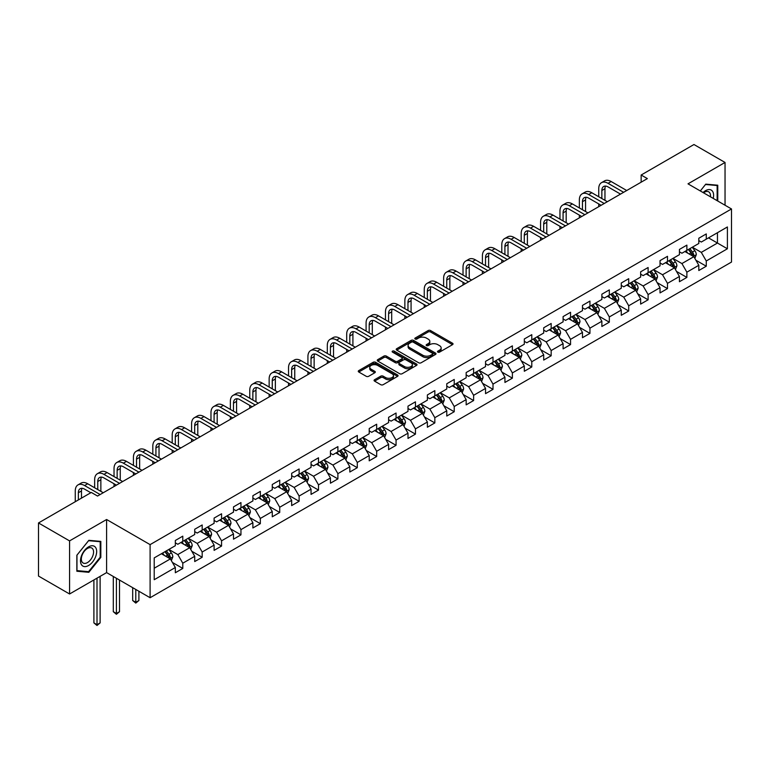<?xml version="1.0" encoding="UTF-8"?>
<svg xmlns="http://www.w3.org/2000/svg" width="770" height="770" viewBox="0 0 770 770"><rect width="100%" height="100%" fill="white"/><g stroke="black" fill="none" stroke-linecap="round" stroke-linejoin="round"><path stroke-width="1.16" d="M437.851 352.131A1.203 0.693 0 0 0 439.564 352.131L452.529 344.642A1.723 0.991 0 0 0 453.03 343.94A1.723 0.991 0 0 0 452.529 343.237L430.565 330.561A1.723 0.991 0 0 0 428.13 330.561L415.165 338.04A1.203 0.693 0 0 0 414.809 338.531A1.203 0.693 0 0 0 415.165 339.031A1.203 0.693 0 0 0 416.868 339.031L418.553 338.059A5.525 3.186 0 0 1 426.359 338.059L428.187 339.118A5.525 3.186 0 0 1 429.804 341.37A5.525 3.186 0 0 1 428.187 343.622L426.513 344.594A1.203 0.693 0 0 0 426.156 345.085A1.203 0.693 0 0 0 426.513 345.576A1.203 0.693 0 0 0 428.216 345.576L429.891 344.614A5.525 3.186 0 0 1 437.707 344.614L439.535 345.663A5.525 3.186 0 0 1 441.152 347.915A5.525 3.186 0 0 1 439.535 350.177L437.851 351.139A1.203 0.693 0 0 0 437.504 351.63A1.203 0.693 0 0 0 437.851 352.131L437.851 351.139M374.576 379.716A1.723 0.991 0 0 0 374.066 380.428A1.723 0.991 0 0 0 374.576 381.131L380.736 384.682A1.723 0.991 0 0 0 383.171 384.682L397.57 376.376A1.723 0.991 0 0 0 398.071 375.673A1.723 0.991 0 0 0 397.57 374.961L375.606 362.285A1.723 0.991 0 0 0 373.171 362.285L358.772 370.601A1.723 0.991 0 0 0 358.271 371.304A1.723 0.991 0 0 0 358.772 372.006L366.212 376.299A1.723 0.991 0 0 0 368.657 376.299L374.817 372.747A1.723 0.991 0 0 0 375.317 372.045A1.723 0.991 0 0 0 374.817 371.342L371.13 369.205A4.61 2.666 0 0 1 369.773 367.319A4.61 2.666 0 0 1 372.622 364.865A4.61 2.666 0 0 1 377.656 365.442L392.113 373.787A4.61 2.666 0 0 1 393.46 375.673A4.61 2.666 0 0 1 390.611 378.128A4.61 2.666 0 0 1 385.578 377.55L383.171 376.164A1.723 0.991 0 0 0 380.736 376.164L374.576 379.716L374.576 381.131M106.607 519.509L69.57 540.896L38.5 522.955L38.5 576.056L69.57 593.988L106.607 572.611L150.102 597.722L150.102 544.621L106.607 519.509L106.607 572.611M725.042 205.224L725.042 162.46L688.005 183.847L731.5 208.959L150.102 544.621M725.042 162.46L693.962 144.519L641.15 175.021L641.15 182.192M38.5 522.955L91.322 492.454L97.53 496.044L647.358 178.602L641.15 175.021M418.668 362.776A1.723 0.991 0 0 0 421.113 362.776L435.502 354.469A1.723 0.991 0 0 0 436.012 353.767A1.723 0.991 0 0 0 435.502 353.064L413.548 340.388A1.723 0.991 0 0 0 411.113 340.388L396.714 348.695A1.723 0.991 0 0 0 396.204 349.397A1.723 0.991 0 0 0 396.714 350.1L418.668 362.776M392.989 352.391A1.203 0.693 0 0 1 394.211 352.564L416.512 365.432L402.142 373.729A1.723 0.991 0 0 1 399.697 373.729L377.743 361.053L377.743 359.648A1.723 0.991 0 0 0 377.242 360.35A1.723 0.991 0 0 0 377.743 361.053M377.743 359.648L383.903 356.087A1.723 0.991 0 0 1 386.347 356.087L395.251 361.226A1.723 0.991 0 0 0 397.686 361.226L401.776 358.868A1.723 0.991 0 0 0 402.277 358.166A1.723 0.991 0 0 0 401.776 357.463L392.507 352.111A1.203 0.693 0 0 1 392.151 351.62A1.203 0.693 0 0 1 392.892 350.976A1.203 0.693 0 0 1 394.211 351.12L416.541 364.017A1.723 0.991 0 0 1 417.042 364.72A1.723 0.991 0 0 1 416.541 365.423L416.541 364.017M150.102 597.722L731.5 262.06L731.5 208.959M172.413 562.456L182.788 568.443L182.788 563.207L194.723 556.315L194.723 561.561L202.183 557.249L202.183 552.013L214.108 545.121L214.108 550.367L221.567 546.055L221.567 540.819L233.502 533.928L233.502 539.173L240.952 534.861L240.952 529.625L252.887 522.734L252.887 527.979L260.347 523.667L260.347 518.431L272.272 511.55L272.272 516.785L279.731 512.474L279.731 507.238L291.666 500.356L291.666 505.592L299.116 501.28L299.116 496.044L311.051 489.162L311.051 494.398L318.511 490.086L318.511 484.85L330.436 477.968L330.436 483.204L337.895 478.901L337.895 473.656L349.83 466.774L349.83 472.01L357.29 467.708L357.29 462.462L369.215 455.58L369.215 460.816L376.674 456.514L376.674 451.268L388.6 444.386L388.6 449.622L396.059 445.32L396.059 440.074L407.994 433.192L407.994 438.428L415.454 434.126L415.454 428.88L427.379 421.999L427.379 427.235L434.838 422.932L434.838 417.686L446.773 410.805L446.773 416.041L454.223 411.738L454.223 406.493L466.158 399.611L466.158 404.847L473.617 400.544L473.617 395.299L485.543 388.417L485.543 393.653L493.002 389.351L493.002 384.115L504.937 377.223L504.937 382.459L512.387 378.157L512.387 372.921L524.322 366.029L524.322 371.265L531.781 366.963L531.781 361.727L543.707 354.835L543.707 360.071L551.166 355.769L551.166 350.533L563.101 343.641L563.101 348.877L570.551 344.575L570.551 339.339L582.486 332.447L582.486 337.683L589.945 333.381L589.945 328.145L601.871 321.254L601.871 326.49L609.33 322.187L609.33 316.951L621.265 310.06L621.265 315.296L628.715 310.993L628.715 305.757L640.65 298.866L640.65 304.102L648.109 299.8L648.109 294.564L660.034 287.672L660.034 292.908L667.494 288.606L667.494 283.37L679.429 276.478L679.429 281.714L686.879 277.412L686.879 272.176L698.813 265.284L698.813 270.52L706.273 266.218L706.273 260.982L727.4 248.777L727.4 226.967L717.457 232.713L717.457 243.041L727.4 248.777M182.788 568.443L175.339 572.755L175.339 567.509L154.212 579.714L154.212 557.894L175.339 545.699L175.339 540.463L182.788 536.161L182.788 541.397L194.723 534.505L194.723 529.269L202.183 524.967L202.183 530.203L214.108 523.311L214.108 518.075L221.567 513.773L221.567 519.009L233.502 512.117L233.502 506.881L240.952 502.579L240.952 507.815L252.887 500.924L252.887 495.688L260.347 491.385L260.347 496.621L272.272 489.73L272.272 484.494L279.731 480.191L279.731 485.427L291.666 478.536L291.666 473.3L299.116 468.997L299.116 474.233L311.051 467.342L311.051 462.106L318.511 457.803L318.511 463.039L330.436 456.148L330.436 450.912L337.895 446.61L337.895 451.846L349.83 444.954L349.83 439.718L357.29 435.416L357.29 440.652L369.215 433.76L369.215 428.524L376.674 424.222L376.674 429.458L388.6 422.566L388.6 417.33L396.059 413.028L396.059 418.264L407.994 411.373L407.994 406.137L415.454 401.834L415.454 407.07L427.379 400.179L427.379 394.943L434.838 390.64L434.838 395.876L446.773 388.985L446.773 383.749L454.223 379.446L454.223 384.682L466.158 377.791L466.158 372.555L473.617 368.253L473.617 373.489L485.543 366.597L485.543 361.361L493.002 357.059L493.002 362.295L504.937 355.403L504.937 350.167L512.387 345.865L512.387 351.101L524.322 344.219L524.322 338.973L531.781 334.671L531.781 339.907L543.707 333.025L543.707 327.779L551.166 323.477L551.166 328.713L563.101 321.831L563.101 316.586L570.551 312.283L570.551 317.519L582.486 310.637L582.486 305.392L589.945 301.089L589.945 306.325L601.871 299.443L601.871 294.198L609.33 289.895L609.33 295.131L621.265 288.25L621.265 283.004L628.715 278.702L628.715 283.938L640.65 277.056L640.65 271.81L648.109 267.508L648.109 272.744L660.034 265.862L660.034 260.616L667.494 256.314L667.494 261.55L679.429 254.668L679.429 249.432L686.879 245.12L686.879 250.356L698.813 243.474L698.813 238.238L706.273 233.926L706.273 239.162L727.4 226.967M180.806 542.542L189.747 547.711L177.822 554.593L168.871 549.434M175.339 542.831L177.822 544.265L182.788 541.397M177.822 554.593L182.788 563.207M189.747 547.711L194.723 556.315M200.19 531.348L209.142 536.517L197.207 543.399L188.265 538.24M194.723 531.637L197.207 533.071L202.183 530.203M197.207 543.399L202.183 552.013M209.142 536.517L214.108 545.121M219.575 520.154L228.526 525.323L216.601 532.214L207.65 527.046M214.108 520.443L216.601 521.877L221.567 519.009M216.601 532.214L221.567 540.819M228.526 525.323L233.502 533.928M238.97 508.96L247.921 514.129L235.986 521.021L227.035 515.852M233.502 509.249L235.986 510.683L240.952 507.815M235.986 521.021L240.952 529.625M247.921 514.129L252.887 522.734M258.354 497.767L267.306 502.935L255.37 509.827L246.429 504.658M252.887 498.055L255.37 499.489L260.347 496.621M255.37 509.827L260.347 518.431M267.306 502.935L272.272 511.55M277.749 486.573L286.69 491.741L274.765 498.633L265.814 493.464M272.272 486.861L274.765 488.296L279.731 485.427M274.765 498.633L279.731 507.238M286.69 491.741L291.666 500.356M297.133 475.379L306.085 480.547L294.15 487.439L285.198 482.27M291.666 475.668L294.15 477.102L299.116 474.233M294.15 487.439L299.116 496.044M306.085 480.547L311.051 489.162M316.518 464.185L325.469 469.353L313.534 476.245L304.593 471.076M311.051 464.474L313.534 465.908L318.511 463.039M313.534 476.245L318.511 484.85M325.469 469.353L330.436 477.968M335.913 452.991L344.854 458.16L332.929 465.051L323.978 459.882M330.436 453.28L332.929 454.714L337.895 451.846M332.929 465.051L337.895 473.656M344.854 458.16L349.83 466.774M355.297 441.797L364.248 446.966L352.314 453.857L343.362 448.689M349.83 442.086L352.314 443.52L357.29 440.652M352.314 453.857L357.29 462.462M364.248 446.966L369.215 455.58M374.682 430.603L383.633 435.772L371.698 442.663L362.757 437.495M369.215 430.892L371.698 432.326L376.674 429.458M371.698 442.663L376.674 451.268M383.633 435.772L388.6 444.386M394.076 419.409L403.018 424.578L391.093 431.469L382.141 426.301M388.6 419.698L391.093 421.132L396.059 418.264M391.093 431.469L396.059 440.074M403.018 424.578L407.994 433.192M413.461 408.216L422.412 413.384L410.477 420.276L401.526 415.107M407.994 408.504L410.477 409.938L415.454 407.07M410.477 420.276L415.454 428.88M422.412 413.384L427.379 421.999M432.846 397.022L441.797 402.19L429.862 409.082L420.921 403.913M427.379 397.31L429.862 398.744L434.838 395.876M429.862 409.082L434.838 417.686M441.797 402.19L446.773 410.805M452.24 385.828L461.182 390.996L449.257 397.888L440.305 392.719M446.773 386.117L449.257 387.551L454.223 384.682M449.257 397.888L454.223 406.493M461.182 390.996L466.158 399.611M471.625 374.634L480.576 379.803L468.641 386.694L459.69 381.525M466.158 374.923L468.641 376.357L473.617 373.489M468.641 386.694L473.617 395.299M480.576 379.803L485.543 388.417M491.01 363.44L499.961 368.609L488.026 375.5L479.084 370.332M485.543 363.729L488.026 365.163L493.002 362.295M488.026 375.5L493.002 384.115M499.961 368.609L504.937 377.223M510.404 352.246L519.346 357.415L507.42 364.306L498.469 359.138M504.937 352.535L507.42 353.969L512.387 351.101M507.42 364.306L512.387 372.921M519.346 357.415L524.322 366.029M529.789 341.062L538.74 346.221L526.805 353.112L517.854 347.944M524.322 341.341L526.805 342.775L531.781 339.907M526.805 353.112L531.781 361.727M538.74 346.221L543.707 354.835M549.174 329.868L558.125 335.027L546.19 341.918L537.248 336.75M543.707 330.147L546.19 331.581L551.166 328.713M546.19 341.918L551.166 350.533M558.125 335.027L563.101 343.641M568.568 318.674L577.51 323.833L565.584 330.725L556.633 325.556M563.101 318.953L565.584 320.387L570.551 317.519M565.584 330.725L570.551 339.339M577.51 323.833L582.486 332.447M587.953 307.48L596.904 312.639L584.969 319.531L576.018 314.362M582.486 307.759L584.969 309.203L589.945 306.325M584.969 319.531L589.945 328.145M596.904 312.639L601.871 321.254M607.337 296.286L616.289 301.445L604.363 308.337L595.412 303.168M601.871 296.565L604.363 298.009L609.33 295.131M604.363 308.337L609.33 316.951M616.289 301.445L621.265 310.06M626.732 285.092L635.674 290.252L623.748 297.143L614.797 291.974M621.265 285.372L623.748 286.815L628.715 283.938M623.748 297.143L628.715 305.757M635.674 290.252L640.65 298.866M646.117 273.899L655.068 279.058L643.133 285.949L634.191 280.781M640.65 274.178L643.133 275.622L648.109 272.744M643.133 285.949L648.109 294.564M655.068 279.058L660.034 287.672M665.501 262.705L674.453 267.864L662.527 274.755L653.576 269.587M660.034 262.994L662.527 264.428L667.494 261.55M662.527 274.755L667.494 283.37M674.453 267.864L679.429 276.478M684.896 251.511L693.847 256.68L681.912 263.561L672.961 258.393M679.429 251.8L681.912 253.234L686.879 250.356M681.912 263.561L686.879 272.176M693.847 256.68L698.813 265.284M708.506 237.872L717.457 243.041L701.297 252.368L692.355 247.199M698.813 240.606L701.297 242.04L706.273 239.162M701.297 252.368L706.273 260.982M69.57 540.896L69.57 593.988M154.212 568.231L170.363 558.904L161.411 553.736M170.363 558.904L175.339 567.509M695.897 260.231L706.273 266.218M676.503 271.425L686.879 277.412M657.118 282.609L667.494 288.606M637.733 293.803L648.109 299.8M618.339 304.997L628.715 310.993M598.954 316.191L609.33 322.187M579.569 327.385L589.945 333.381M560.175 338.579L570.551 344.575M540.79 349.772L551.166 355.769M521.396 360.966L531.781 366.963M502.011 372.16L512.387 378.157M482.626 383.354L493.002 389.351M463.232 394.548L473.617 400.544M443.847 405.742L454.223 411.738M424.463 416.936L434.838 422.932M405.068 428.13L415.454 434.126M385.683 439.324L396.059 445.32M366.299 450.517L376.674 456.514M346.904 461.711L357.29 467.708M327.519 472.905L337.895 478.901M308.135 484.099L318.511 490.086M288.74 495.293L299.116 501.28M269.356 506.487L279.731 512.474M249.971 517.681L260.347 523.667M230.577 528.875L240.952 534.861M211.192 540.068L221.567 546.055M191.807 551.262L202.183 557.249M717.765 201.028L717.765 185.214L705.772 184.145L700.305 190.95L705.522 184.492L717.149 185.531L717.149 200.672M76.846 571.234L88.839 572.312L100.832 557.393L100.832 541.397L88.839 540.328L76.846 555.247L76.846 571.234M100.206 557.028L100.832 557.393M87.568 571.581L88.839 572.312M438.342 352.294L439.535 351.611A5.525 3.186 0 0 0 441.152 349.359L441.152 347.915M429.804 341.37L429.804 342.804A5.525 3.186 0 0 1 428.187 345.056L426.994 345.749M452.5 344.662L430.565 331.995A1.723 0.991 0 0 0 428.13 331.995L415.646 339.195M435.502 353.064L435.502 354.469L413.548 341.822A1.723 0.991 0 0 0 411.113 341.822L396.733 350.119M432.461 354.258A1.203 0.693 0 0 0 432.807 353.767A1.203 0.693 0 0 0 432.461 353.276L413.182 342.14A1.203 0.693 0 0 0 411.478 342.14L409.707 343.17A5.525 3.186 0 0 0 408.09 345.422A5.525 3.186 0 0 0 409.707 347.674L422.884 355.278A5.525 3.186 0 0 0 430.69 355.278L432.461 354.258L432.461 355.692A1.203 0.693 0 0 0 432.807 355.201L432.807 353.767M408.09 345.422L408.09 346.856A5.525 3.186 0 0 0 409.707 349.108L409.707 347.674M432.461 355.692L430.69 356.712A5.525 3.186 0 0 1 422.884 356.712L409.707 349.108M377.762 361.072L383.903 357.521L383.903 356.087M402.277 358.166L402.277 359.6A1.723 0.991 0 0 1 401.776 360.302L397.686 362.67A1.723 0.991 0 0 1 395.251 362.67L386.347 357.521A1.723 0.991 0 0 0 383.903 357.521M404.491 366.568A4.61 2.666 0 0 0 409.515 367.146A4.61 2.666 0 0 0 412.364 364.682A4.61 2.666 0 0 0 411.016 362.795L405.925 359.86A1.723 0.991 0 0 0 403.48 359.86L399.399 362.218A1.723 0.991 0 0 0 398.889 362.92A1.723 0.991 0 0 0 399.399 363.623L404.491 366.568L404.491 368.002A4.61 2.666 0 0 0 409.515 368.58A4.61 2.666 0 0 0 412.364 366.116L412.364 364.682M398.889 362.92L398.889 364.354A1.723 0.991 0 0 0 399.399 365.057L399.399 363.623M404.491 368.002L399.399 365.057M393.46 375.673L393.46 377.108A4.61 2.666 0 0 1 390.611 379.562A4.61 2.666 0 0 1 385.578 378.984L383.171 377.598A1.723 0.991 0 0 0 380.736 377.598L374.595 381.14M369.773 367.319L369.773 368.763A4.61 2.666 0 0 0 371.13 370.639L371.13 369.205M374.798 372.757L371.13 370.639M397.57 374.961L397.57 376.376L375.606 363.719A1.723 0.991 0 0 0 373.171 363.719L358.801 372.016M694.829 258.373L696.301 254.649A4.659 2.685 -120 0 0 694.819 250.683L692.249 247.257M687.783 253.176L686.041 250.847M693.125 256.256L693.789 254.851A4.659 2.685 -120 0 0 692.451 252.05L689.891 248.623M688.726 249.297L691.566 253.099A2.377 1.367 60 0 1 691.999 253.821L693.789 254.851M688.399 249.49L690.96 252.906A4.659 2.685 60 0 1 692.297 255.707M598.742 196.745L598.742 188.708A13.186 7.613 60 0 1 601.476 182.673L604.575 180.883A13.186 7.613 60 0 1 611.168 181.537L626.732 190.517M601.476 182.673A13.186 7.613 60 0 1 608.059 183.327L623.623 192.308M620.514 194.107L608.059 186.917A8.788 5.072 -120 0 0 603.67 186.484A8.788 5.072 -120 0 0 601.851 190.508L601.851 198.535M605.509 186.071A8.788 5.072 -120 0 0 604.96 188.708L604.96 200.335M598.742 206.678L598.742 203.925M716.379 185.089L717.149 185.531M713.212 198.4A11.425 6.593 120 0 0 711.239 190.094A11.425 6.593 120 0 0 703.058 192.538M710.45 196.802A8.653 4.995 120 0 0 708.718 191.845A8.653 4.995 120 0 0 703.549 192.827M88.589 565.507A11.425 6.593 120 0 0 96.664 551.513A11.425 6.593 120 0 0 88.589 546.844A11.425 6.593 120 0 0 80.504 560.839A11.425 6.593 120 0 0 88.589 565.507M87.453 562.581A8.653 4.995 120 0 0 93.103 554.958A8.653 4.995 120 0 0 91.774 548.028A8.653 4.995 120 0 0 87.453 548.461A8.653 4.995 120 0 0 81.803 556.084A8.653 4.995 120 0 0 83.131 563.014A8.653 4.995 120 0 0 87.453 562.581M76.962 555.141L88.589 540.684L100.206 541.724L100.206 557.211L88.589 571.667L76.962 570.628L76.962 555.141M99.436 541.272L100.206 541.724M675.434 269.567L676.917 265.842A4.659 2.685 -120 0 0 675.425 261.877L672.865 258.45M668.389 264.37L666.647 262.041M673.731 267.45L674.404 266.045A4.659 2.685 -120 0 0 673.067 263.244L670.506 259.817M669.332 260.491L672.181 264.293A2.377 1.367 60 0 1 672.614 265.015L674.404 266.045M669.014 260.674L671.575 264.1A4.659 2.685 60 0 1 672.913 266.901M656.05 280.761L657.522 277.036A4.659 2.685 -120 0 0 656.04 273.071L653.47 269.644M649.004 275.564L647.262 273.235M654.346 278.644L655.01 277.239A4.659 2.685 -120 0 0 653.682 274.438L651.112 271.011M649.947 271.685L652.796 275.487A2.377 1.367 60 0 1 653.22 276.209L655.01 277.239M649.62 271.868L652.19 275.294A4.659 2.685 60 0 1 653.518 278.095M579.358 207.939L579.358 199.902A13.186 7.613 60 0 1 582.082 193.867L585.19 192.077A13.186 7.613 60 0 1 591.784 192.731L607.337 201.711M582.082 193.867A13.186 7.613 60 0 1 588.675 194.521L604.238 203.501M601.129 205.301L588.675 198.111A8.788 5.072 -120 0 0 584.276 197.678A8.788 5.072 -120 0 0 582.457 201.692L582.457 209.729M586.114 197.264A8.788 5.072 -120 0 0 585.566 199.902L585.566 211.529M579.358 217.872L579.358 215.119M559.963 219.132L559.963 211.095A13.186 7.613 60 0 1 562.697 205.061L565.806 203.27A13.186 7.613 60 0 1 572.389 203.925L587.953 212.905M562.697 205.061A13.186 7.613 60 0 1 569.29 205.715L584.844 214.695M581.735 216.495L569.29 209.305A8.788 5.072 -120 0 0 564.891 208.863A8.788 5.072 -120 0 0 563.072 212.886L563.072 220.923M566.73 208.458A8.788 5.072 -120 0 0 566.181 211.095L566.181 222.722M559.963 229.065L559.963 226.313M636.655 291.955L638.138 288.23A4.659 2.685 -120 0 0 636.655 284.265L634.085 280.838M629.619 286.758L627.877 284.428M634.961 289.838L635.625 288.432A4.659 2.685 -120 0 0 634.288 285.632L631.727 282.205M630.563 282.879L633.402 286.681A2.377 1.367 60 0 1 633.835 287.403L635.625 288.432M630.235 283.062L632.796 286.488A4.659 2.685 60 0 1 634.134 289.289M617.271 303.149L618.753 299.424A4.659 2.685 -120 0 0 617.261 295.459L614.701 292.032M610.225 297.952L608.483 295.622M615.567 301.031L616.231 299.626A4.659 2.685 -120 0 0 614.903 296.825L612.333 293.399M611.168 294.073L614.017 297.875A2.377 1.367 60 0 1 614.45 298.587L616.231 299.626M610.851 294.256L613.411 297.682A4.659 2.685 60 0 1 614.749 300.483M597.886 314.343L599.358 310.618A4.659 2.685 -120 0 0 597.876 306.653L595.306 303.226M590.84 309.145L589.098 306.816M596.182 312.225L596.846 310.82A4.659 2.685 -120 0 0 595.518 308.019L592.948 304.593M591.784 305.267L594.632 309.068A2.377 1.367 60 0 1 595.056 309.781L596.846 310.82M591.456 305.449L594.026 308.876A4.659 2.685 60 0 1 595.354 311.677M540.578 230.326L540.578 222.289A13.186 7.613 60 0 1 543.302 216.255L546.411 214.464A13.186 7.613 60 0 1 553.004 215.119L568.568 224.099M543.302 216.255A13.186 7.613 60 0 1 549.896 216.909L565.459 225.889M562.35 227.689L549.896 220.499A8.788 5.072 -120 0 0 545.506 220.056A8.788 5.072 -120 0 0 543.687 224.08L543.687 232.117M547.345 219.652A8.788 5.072 -120 0 0 546.787 222.289L546.787 233.916M540.578 240.259L540.578 237.506M521.184 241.52L521.184 233.483A13.186 7.613 60 0 1 523.918 227.448L527.026 225.658A13.186 7.613 60 0 1 533.62 226.313L549.174 235.293M523.918 227.448A13.186 7.613 60 0 1 530.511 228.103L546.074 237.083M542.966 238.883L530.511 231.693A8.788 5.072 -120 0 0 526.112 231.25A8.788 5.072 -120 0 0 524.293 235.274L524.293 243.31M527.951 230.846A8.788 5.072 -120 0 0 527.402 233.483L527.402 245.11M521.184 251.453L521.184 248.691M501.799 252.714L501.799 244.677A13.186 7.613 60 0 1 504.533 238.642L507.642 236.852A13.186 7.613 60 0 1 514.225 237.506L529.789 246.487M504.533 238.642A13.186 7.613 60 0 1 511.126 239.297L526.68 248.277M523.571 250.077L511.126 242.887A8.788 5.072 -120 0 0 506.727 242.444A8.788 5.072 -120 0 0 504.908 246.467L504.908 254.504M508.566 242.04A8.788 5.072 -120 0 0 508.017 244.677L508.017 256.304M501.799 262.647L501.799 259.885M578.491 325.537L579.974 321.812A4.659 2.685 -120 0 0 578.491 317.846L575.922 314.42M571.456 320.339L569.704 318.01M576.797 323.419L577.462 322.014A4.659 2.685 -120 0 0 576.124 319.213L573.563 315.787M572.399 316.46L575.238 320.262A2.377 1.367 60 0 1 575.671 320.975L577.462 322.014M572.072 316.643L574.632 320.07A4.659 2.685 60 0 1 575.97 322.871M482.415 263.908L482.415 255.871A13.186 7.613 60 0 1 485.139 249.836L488.247 248.046A13.186 7.613 60 0 1 494.841 248.691L510.404 257.681M485.139 249.836A13.186 7.613 60 0 1 491.732 250.491L507.295 259.471M504.186 261.271L491.732 254.081A8.788 5.072 -120 0 0 487.343 253.638A8.788 5.072 -120 0 0 485.524 257.661L485.524 265.698M489.181 253.234A8.788 5.072 -120 0 0 488.623 255.871L488.623 267.498M482.415 273.841L482.415 271.079M559.107 336.731L560.589 333.006A4.659 2.685 -120 0 0 559.097 329.04L556.537 325.614M552.061 331.533L550.319 329.204M557.403 334.613L558.067 333.208A4.659 2.685 -120 0 0 556.739 330.407L554.169 326.981M553.004 327.654L555.853 331.456A2.377 1.367 60 0 1 556.287 332.168L558.067 333.208M552.677 327.837L555.247 331.264A4.659 2.685 60 0 1 556.585 334.065M463.02 275.102L463.02 267.065A13.186 7.613 60 0 1 465.754 261.03L468.863 259.24A13.186 7.613 60 0 1 475.456 259.885L491.01 268.874M465.754 261.03A13.186 7.613 60 0 1 472.347 261.685L487.911 270.665M484.802 272.464L472.347 265.275A8.788 5.072 -120 0 0 467.948 264.832A8.788 5.072 -120 0 0 466.129 268.855L466.129 276.892M469.787 264.428A8.788 5.072 -120 0 0 469.238 267.065L469.238 278.692M463.02 285.035L463.02 282.272M539.722 347.925L541.194 344.2A4.659 2.685 -120 0 0 539.712 340.234L537.142 336.808M532.676 342.727L530.934 340.398M538.018 345.807L538.682 344.402A4.659 2.685 -120 0 0 537.354 341.601L534.784 338.174M533.62 338.848L536.469 342.65A2.377 1.367 60 0 1 536.892 343.362L538.682 344.402M533.292 339.031L535.862 342.458A4.659 2.685 60 0 1 537.191 345.258M443.636 286.296L443.636 278.259A13.186 7.613 60 0 1 446.369 272.224L449.478 270.434A13.186 7.613 60 0 1 456.061 271.079L471.625 280.068M446.369 272.224A13.186 7.613 60 0 1 452.962 272.878L468.516 281.858M465.407 283.658L452.962 276.469A8.788 5.072 -120 0 0 448.564 276.026A8.788 5.072 -120 0 0 446.744 280.049L446.744 288.086M450.402 275.622A8.788 5.072 -120 0 0 449.853 278.259L449.853 289.886M443.636 296.229L443.636 293.466M520.327 359.118L521.81 355.394A4.659 2.685 -120 0 0 520.327 351.428L517.758 348.002M513.282 353.921L511.54 351.592M518.624 357.001L519.298 355.596A4.659 2.685 -120 0 0 517.96 352.795L515.399 349.368M514.235 350.042L517.074 353.834A2.377 1.367 60 0 1 517.507 354.556L519.298 355.596M513.908 350.225L516.468 353.651A4.659 2.685 60 0 1 517.806 356.452M424.251 297.489L424.251 289.453A13.186 7.613 60 0 1 426.975 283.418L430.083 281.628A13.186 7.613 60 0 1 436.677 282.272L452.24 291.262M426.975 283.418A13.186 7.613 60 0 1 433.568 284.072L449.131 293.052M446.022 294.843L433.568 287.662A8.788 5.072 -120 0 0 429.179 287.22A8.788 5.072 -120 0 0 427.36 291.243L427.36 299.28M431.017 286.815A8.788 5.072 -120 0 0 430.459 289.453L430.459 301.08M424.251 307.422L424.251 304.66M500.943 370.312L502.425 366.587A4.659 2.685 -120 0 0 500.933 362.622L498.373 359.195M493.897 365.115L492.155 362.786M499.239 368.195L499.903 366.789A4.659 2.685 -120 0 0 498.575 363.989L496.005 360.562M494.841 361.236L497.69 365.028A2.377 1.367 60 0 1 498.123 365.75L499.903 366.789M494.513 361.419L497.083 364.845A4.659 2.685 60 0 1 498.411 367.646M404.856 308.683L404.856 300.647A13.186 7.613 60 0 1 407.59 294.612L410.699 292.821A13.186 7.613 60 0 1 417.292 293.466L432.846 302.456M407.59 294.612A13.186 7.613 60 0 1 414.183 295.266L429.737 304.246M426.638 306.036L414.183 298.847A8.788 5.072 -120 0 0 409.784 298.413A8.788 5.072 -120 0 0 407.965 302.437L407.965 310.474M411.623 298.009A8.788 5.072 -120 0 0 411.074 300.647L411.074 312.274M404.856 318.616L404.856 315.854M481.558 381.506L483.031 377.781A4.659 2.685 -120 0 0 481.548 373.816L478.978 370.389M474.512 376.309L472.77 373.979M479.854 379.389L480.519 377.983A4.659 2.685 -120 0 0 479.19 375.183L476.62 371.756M475.456 372.43L478.295 376.222A2.377 1.367 60 0 1 478.728 376.944L480.519 377.983M475.128 372.613L477.698 376.039A4.659 2.685 60 0 1 479.027 378.84M385.472 319.877L385.472 311.84A13.186 7.613 60 0 1 388.205 305.806L391.314 304.015A13.186 7.613 60 0 1 397.897 304.66L413.461 313.65M388.205 305.806A13.186 7.613 60 0 1 394.798 306.46L410.352 315.44M407.243 317.23L394.798 310.041A8.788 5.072 -120 0 0 390.4 309.607A8.788 5.072 -120 0 0 388.581 313.631L388.581 321.668M392.238 309.203A8.788 5.072 -120 0 0 391.689 311.84L391.689 323.467M385.472 329.81L385.472 327.048M462.164 392.7L463.646 388.975A4.659 2.685 -120 0 0 462.164 385.01L459.594 381.583M455.118 387.493L453.376 385.173M460.46 390.583L461.134 389.177A4.659 2.685 -120 0 0 459.796 386.367L457.236 382.95M456.061 383.624L458.91 387.416A2.377 1.367 60 0 1 459.344 388.138L461.134 389.177M455.744 383.807L458.304 387.233A4.659 2.685 60 0 1 459.642 390.034M366.087 331.071L366.087 323.034A13.186 7.613 60 0 1 368.811 316.999L371.92 315.2A13.186 7.613 60 0 1 378.513 315.854L394.076 324.844M368.811 316.999A13.186 7.613 60 0 1 375.404 317.654L390.967 326.634M387.859 328.424L375.404 321.234A8.788 5.072 -120 0 0 371.015 320.801A8.788 5.072 -120 0 0 369.196 324.825L369.196 332.861M372.853 320.397A8.788 5.072 -120 0 0 372.295 323.034L372.295 334.661M366.087 341.004L366.087 338.242M442.779 403.894L444.261 400.169A4.659 2.685 -120 0 0 442.769 396.204L440.209 392.777M435.733 398.687L433.991 396.367M441.075 401.776L441.739 400.371A4.659 2.685 -120 0 0 440.411 397.561L437.841 394.144M436.677 394.817L439.526 398.61A2.377 1.367 60 0 1 439.959 399.332L441.739 400.371M436.349 395L438.919 398.427A4.659 2.685 60 0 1 440.248 401.228M346.692 342.265L346.692 334.228A13.186 7.613 60 0 1 349.426 328.193L352.535 326.393A13.186 7.613 60 0 1 359.128 327.048L374.682 336.038M349.426 328.193A13.186 7.613 60 0 1 356.019 328.848L371.573 337.828M368.474 339.618L356.019 332.428A8.788 5.072 -120 0 0 351.62 331.995A8.788 5.072 -120 0 0 349.801 336.018L349.801 344.055M353.459 331.591A8.788 5.072 -120 0 0 352.91 334.228L352.91 345.846M346.692 352.188L346.692 349.436M423.394 415.088L424.867 411.363A4.659 2.685 -120 0 0 423.385 407.397L420.815 403.971M416.349 409.881L414.606 407.561M421.69 412.97L422.355 411.555A4.659 2.685 -120 0 0 421.026 408.755L418.457 405.338M417.292 406.011L420.131 409.804A2.377 1.367 60 0 1 420.564 410.525L422.355 411.555M416.965 406.194L419.534 409.621A4.659 2.685 60 0 1 420.863 412.422M327.308 353.459L327.308 345.422A13.186 7.613 60 0 1 330.041 339.387L333.141 337.587A13.186 7.613 60 0 1 339.734 338.242L355.297 347.231M330.041 339.387A13.186 7.613 60 0 1 336.625 340.042L352.188 349.022M349.079 350.812L336.625 343.622A8.788 5.072 -120 0 0 332.236 343.189A8.788 5.072 -120 0 0 330.417 347.212L330.417 355.249M334.074 342.785A8.788 5.072 -120 0 0 333.525 345.422L333.525 357.039M327.308 363.382L327.308 360.63M404 426.282L405.482 422.557A4.659 2.685 -120 0 0 403.99 418.591L401.43 415.165M396.954 421.075L395.212 418.755M402.296 424.164L402.97 422.749A4.659 2.685 -120 0 0 401.632 419.948L399.072 416.531M397.897 417.205L400.747 420.998A2.377 1.367 60 0 1 401.18 421.719L402.97 422.749M397.58 417.388L400.14 420.815A4.659 2.685 60 0 1 401.478 423.615M307.923 364.653L307.923 356.616A13.186 7.613 60 0 1 310.647 350.581L313.756 348.781A13.186 7.613 60 0 1 320.349 349.436L335.913 358.425M310.647 350.581A13.186 7.613 60 0 1 317.24 351.236L332.804 360.216M329.695 362.006L317.24 354.816A8.788 5.072 -120 0 0 312.851 354.383A8.788 5.072 -120 0 0 311.022 358.406L311.022 366.443M314.68 353.979A8.788 5.072 -120 0 0 314.131 356.616L314.131 368.233M307.923 374.576L307.923 371.823M384.615 437.476L386.097 433.751A4.659 2.685 -120 0 0 384.605 429.785L382.045 426.359M377.57 432.268L375.827 429.949M382.911 435.358L383.575 433.943A4.659 2.685 -120 0 0 382.247 431.142L379.677 427.725M378.513 428.399L381.362 432.191A2.377 1.367 60 0 1 381.795 432.913L383.575 433.943M378.186 428.582L380.755 432.008A4.659 2.685 60 0 1 382.084 434.809M288.529 375.847L288.529 367.81A13.186 7.613 60 0 1 291.262 361.775L294.371 359.975A13.186 7.613 60 0 1 300.964 360.63L316.518 369.619M291.262 361.775A13.186 7.613 60 0 1 297.855 362.429L313.409 371.409M310.31 373.2L297.855 366.01A8.788 5.072 -120 0 0 293.457 365.577A8.788 5.072 -120 0 0 291.637 369.6L291.637 377.637M295.295 365.173A8.788 5.072 -120 0 0 294.746 367.81L294.746 379.427M288.529 385.77L288.529 383.017M365.23 448.669L366.703 444.945A4.659 2.685 -120 0 0 365.221 440.979L362.651 437.553M358.185 443.462L356.443 441.143M363.527 446.552L364.191 445.137A4.659 2.685 -120 0 0 362.853 442.336L360.293 438.919M359.128 439.593L361.967 443.385A2.377 1.367 60 0 1 362.4 444.107L364.191 445.137M358.801 439.776L361.371 443.202A4.659 2.685 60 0 1 362.699 446.003M269.144 387.041L269.144 379.004A13.186 7.613 60 0 1 271.877 372.969L274.977 371.169A13.186 7.613 60 0 1 281.57 371.823L297.133 380.813M271.877 372.969A13.186 7.613 60 0 1 278.461 373.623L294.025 382.603M290.916 384.394L278.461 377.204A8.788 5.072 -120 0 0 274.072 376.771A8.788 5.072 -120 0 0 272.253 380.794L272.253 388.831M275.91 376.366A8.788 5.072 -120 0 0 275.362 379.004L275.362 390.621M269.144 396.964L269.144 394.211M345.836 459.863L347.318 456.138A4.659 2.685 -120 0 0 345.826 452.173L343.266 448.746M338.79 454.656L337.048 452.337M344.132 457.746L344.806 456.331A4.659 2.685 -120 0 0 343.468 453.53L340.908 450.113M339.734 450.787L342.583 454.579A2.377 1.367 60 0 1 343.016 455.301L344.806 456.331M339.416 450.97L341.976 454.396A4.659 2.685 60 0 1 343.314 457.197M249.759 398.234L249.759 390.197A13.186 7.613 60 0 1 252.483 384.163L255.592 382.363A13.186 7.613 60 0 1 262.185 383.017L277.749 392.007M252.483 384.163A13.186 7.613 60 0 1 259.076 384.817L274.64 393.797M271.531 395.588L259.076 388.398A8.788 5.072 -120 0 0 254.687 387.964A8.788 5.072 -120 0 0 252.858 391.988L252.858 400.025M256.516 387.56A8.788 5.072 -120 0 0 255.967 390.197L255.967 401.815M249.759 408.158L249.759 405.405M326.451 471.057L327.933 467.332A4.659 2.685 -120 0 0 326.442 463.367L323.881 459.94M319.406 465.85L317.663 463.53M324.748 468.94L325.412 467.525A4.659 2.685 -120 0 0 324.083 464.724L321.514 461.307M320.349 461.981L323.198 465.773A2.377 1.367 60 0 1 323.621 466.495L325.412 467.525M320.022 462.164L322.592 465.59A4.659 2.685 60 0 1 323.92 468.391M230.365 409.428L230.365 401.391A13.186 7.613 60 0 1 233.098 395.356L236.207 393.557A13.186 7.613 60 0 1 242.8 394.211L258.354 403.191M233.098 395.356A13.186 7.613 60 0 1 239.691 396.001L255.245 404.991M252.146 406.781L239.691 399.592A8.788 5.072 -120 0 0 235.293 399.158A8.788 5.072 -120 0 0 233.474 403.182L233.474 411.219M237.131 398.754A8.788 5.072 -120 0 0 236.583 401.391L236.583 413.009M230.365 419.352L230.365 416.599M307.066 482.251L308.539 478.526A4.659 2.685 -120 0 0 307.057 474.561L304.487 471.134M300.021 477.044L298.279 474.724M305.363 480.133L306.027 478.719A4.659 2.685 -120 0 0 304.689 475.918L302.129 472.501M300.964 473.175L303.803 476.967A2.377 1.367 60 0 1 304.237 477.689L306.027 478.719M300.637 473.358L303.197 476.784A4.659 2.685 60 0 1 304.535 479.585M210.98 420.622L210.98 412.585A13.186 7.613 60 0 1 213.714 406.55L216.813 404.75A13.186 7.613 60 0 1 223.406 405.405L238.97 414.385M213.714 406.55A13.186 7.613 60 0 1 220.297 407.195L235.861 416.185M232.752 417.975L220.297 410.785A8.788 5.072 -120 0 0 215.908 410.352A8.788 5.072 -120 0 0 214.089 414.375L214.089 422.412M217.746 409.948A8.788 5.072 -120 0 0 217.198 412.585L217.198 424.203M210.98 430.546L210.98 427.793M287.672 493.445L289.154 489.72A4.659 2.685 -120 0 0 287.662 485.755L285.102 482.328M280.627 488.238L278.884 485.918M285.968 491.327L286.642 489.913A4.659 2.685 -120 0 0 285.304 487.112L282.744 483.685M281.57 484.359L284.419 488.161A2.377 1.367 60 0 1 284.852 488.883L286.642 489.913M281.252 484.551L283.812 487.978A4.659 2.685 60 0 1 285.15 490.779M191.595 431.816L191.595 423.779A13.186 7.613 60 0 1 194.319 417.744L197.428 415.944A13.186 7.613 60 0 1 204.021 416.599L219.575 425.579M194.319 417.744A13.186 7.613 60 0 1 200.912 418.389L216.476 427.379M213.367 429.169L200.912 421.979A8.788 5.072 -120 0 0 196.523 421.546A8.788 5.072 -120 0 0 194.695 425.569L194.695 433.606M198.352 421.142A8.788 5.072 -120 0 0 197.803 423.779L197.803 435.397M191.595 441.739L191.595 438.987M268.287 504.639L269.76 500.914A4.659 2.685 -120 0 0 268.278 496.948L265.717 493.522M261.242 499.432L259.5 497.112M266.584 502.521L267.248 501.106A4.659 2.685 -120 0 0 265.919 498.306L263.35 494.879M262.185 495.553L265.034 499.355A2.377 1.367 60 0 1 265.458 500.076L267.248 501.106M261.858 495.745L264.428 499.172A4.659 2.685 60 0 1 265.756 501.973M172.201 443L172.201 434.973A13.186 7.613 60 0 1 174.934 428.938L178.043 427.138A13.186 7.613 60 0 1 184.627 427.793L200.19 436.773M174.934 428.938A13.186 7.613 60 0 1 181.528 429.583L197.082 438.573M193.973 440.363L181.528 433.173A8.788 5.072 -120 0 0 177.129 432.74A8.788 5.072 -120 0 0 175.31 436.763L175.31 444.8M178.967 432.336A8.788 5.072 -120 0 0 178.419 434.973L178.419 446.59M172.201 452.933L172.201 450.181M248.903 515.833L250.375 512.108A4.659 2.685 -120 0 0 248.893 508.142L246.323 504.716M241.857 510.625L240.115 508.306M247.199 513.715L247.863 512.3A4.659 2.685 -120 0 0 246.525 509.499L243.965 506.073M242.8 506.747L245.64 510.549A2.377 1.367 60 0 1 246.073 511.27L247.863 512.3M242.473 506.939L245.033 510.366A4.659 2.685 60 0 1 246.371 513.166M152.816 454.194L152.816 446.167A13.186 7.613 60 0 1 155.55 440.132L158.649 438.332A13.186 7.613 60 0 1 165.242 438.987L180.806 447.967M155.55 440.132A13.186 7.613 60 0 1 162.133 440.777L177.697 449.767M174.588 451.557L162.133 444.367A8.788 5.072 -120 0 0 157.744 443.934A8.788 5.072 -120 0 0 155.925 447.957L155.925 455.994M159.583 443.53A8.788 5.072 -120 0 0 159.034 446.167L159.034 457.784M152.816 464.127L152.816 461.374M229.508 527.026L230.99 523.302A4.659 2.685 -120 0 0 229.499 519.336L226.938 515.91M222.463 521.819L220.72 519.5M227.805 524.909L228.478 523.494A4.659 2.685 -120 0 0 227.14 520.693L224.58 517.267M223.406 517.941L226.255 521.742A2.377 1.367 60 0 1 226.688 522.464L228.478 523.494M223.088 518.133L225.649 521.559A4.659 2.685 60 0 1 226.986 524.36M133.431 465.388L133.431 457.351A13.186 7.613 60 0 1 136.155 451.326L139.264 449.526A13.186 7.613 60 0 1 145.857 450.181L161.411 459.161M136.155 451.326A13.186 7.613 60 0 1 142.748 451.971L158.312 460.961M155.203 462.751L142.748 455.561A8.788 5.072 -120 0 0 138.35 455.128A8.788 5.072 -120 0 0 136.531 459.151L136.531 467.188M140.188 454.724A8.788 5.072 -120 0 0 139.64 457.351L139.64 468.978M133.431 475.321L133.431 472.568M210.123 538.22L211.596 534.496A4.659 2.685 -120 0 0 210.114 530.52L207.553 527.104M203.078 533.013L201.336 530.684M208.42 536.103L209.084 534.688A4.659 2.685 -120 0 0 207.756 531.887L205.186 528.461M204.021 529.134L206.87 532.936A2.377 1.367 60 0 1 207.294 533.658L209.084 534.688M203.694 529.327L206.264 532.753A4.659 2.685 60 0 1 207.592 535.554M135.79 589.454L135.79 602.304L138.898 600.504L138.898 591.245M138.898 600.504L135.79 603.093L132.681 600.504L132.681 587.664M132.681 600.504L135.79 602.304L135.79 603.093M114.037 476.582L114.037 468.545A13.186 7.613 60 0 1 116.77 462.52L119.879 460.72A13.186 7.613 60 0 1 126.463 461.374L142.026 470.355M116.77 462.52A13.186 7.613 60 0 1 123.364 463.165L138.918 472.154M135.809 473.945L123.364 466.755A8.788 5.072 -120 0 0 118.965 466.322A8.788 5.072 -120 0 0 117.146 470.345L117.146 478.382M120.803 465.917A8.788 5.072 -120 0 0 120.255 468.545L120.255 480.172M114.037 486.515L114.037 483.762M190.739 549.405L192.211 545.689A4.659 2.685 -120 0 0 190.729 541.714L188.159 538.297M183.693 544.207L181.951 541.878M189.035 547.297L189.699 545.882A4.659 2.685 -120 0 0 188.361 543.081L185.801 539.654M184.636 540.328L187.476 544.13A2.377 1.367 60 0 1 187.909 544.852L189.699 545.882M184.309 540.521L186.869 543.947A4.659 2.685 60 0 1 188.207 546.748M116.405 578.26L116.405 613.497L119.504 611.698L119.504 580.06M119.504 611.698L116.405 614.287L113.296 611.698L113.296 576.47M113.296 611.698L116.405 613.497L116.405 614.287M94.652 487.776L94.652 479.739A13.186 7.613 60 0 1 97.386 473.704L100.485 471.914A13.186 7.613 60 0 1 107.078 472.568L122.642 481.548M97.386 473.704A13.186 7.613 60 0 1 103.969 474.358L119.533 483.348M116.424 485.139L103.969 477.949A8.788 5.072 -120 0 0 99.58 477.516A8.788 5.072 -120 0 0 97.761 481.539L97.761 489.576M101.419 477.111A8.788 5.072 -120 0 0 100.86 479.739L100.86 491.366M171.344 560.599L172.827 556.883A4.659 2.685 -120 0 0 171.335 552.908L168.774 549.491M164.299 555.401L162.557 553.072M169.641 558.491L170.314 557.076A4.659 2.685 -120 0 0 168.977 554.275L166.407 550.848M165.242 551.522L168.091 555.324A2.377 1.367 60 0 1 168.524 556.046L170.314 557.076M164.924 551.715L167.485 555.141A4.659 2.685 60 0 1 168.823 557.942M97.01 578.145L97.01 624.691L100.119 622.891L100.119 576.355M100.119 622.891L97.01 625.481L93.901 622.891L93.901 579.945M93.901 622.891L97.01 624.691L97.01 625.481M75.267 501.732L75.267 490.933A13.186 7.613 60 0 1 77.991 484.898L81.1 483.108A13.186 7.613 60 0 1 87.693 483.762L103.247 492.742M77.991 484.898A13.186 7.613 60 0 1 84.584 485.552L100.148 494.542M90.822 492.742L84.584 489.142A8.788 5.072 -120 0 0 80.186 488.709A8.788 5.072 -120 0 0 78.367 492.733L78.367 499.932M82.024 488.305A8.788 5.072 -120 0 0 81.476 490.933L81.476 498.142M439.535 351.611L439.535 350.177M426.513 345.576L426.513 344.594M428.187 345.056L428.187 343.622M415.165 339.031L415.165 338.04M428.13 331.995L428.13 330.561M430.565 331.995L430.565 330.561M452.529 344.642L452.529 343.237M396.714 350.1L396.714 348.695M411.113 341.822L411.113 340.388M413.548 341.822L413.548 340.388M422.884 356.712L422.884 355.278M430.69 356.712L430.69 355.278M386.347 357.521L386.347 356.087M395.251 362.67L395.251 361.226M397.686 362.67L397.686 361.226M401.776 360.302L401.776 358.868M394.211 352.564L394.211 351.12M380.736 377.598L380.736 376.164M383.171 377.598L383.171 376.164M385.578 378.984L385.578 377.55M374.817 372.747L374.817 371.342M358.772 372.006L358.772 370.601M373.171 363.719L373.171 362.285M375.606 363.719L375.606 362.285M693.385 256.41L696.273 254.745M692.451 252.05L694.819 250.683M689.14 253.965L690.96 252.906M611.168 181.537L608.059 183.327M604.96 188.708L601.851 190.508M673.991 267.604L676.888 265.939M673.067 263.244L675.425 261.877M669.756 265.159L671.575 264.1M654.606 278.798L657.493 277.133M653.682 274.438L656.04 273.071M650.361 276.343L652.19 275.294M591.784 192.731L588.675 194.521M585.566 199.902L582.457 201.692M572.389 203.925L569.29 205.715M566.181 211.095L563.072 212.886M635.221 289.992L638.109 288.327M634.288 285.632L636.655 284.265M630.976 287.537L632.796 286.488M615.827 301.186L618.724 299.511M614.903 296.825L617.261 295.459M611.592 298.731L613.411 297.682M596.442 312.379L599.329 310.705M595.518 308.019L597.876 306.653M592.197 309.925L594.026 308.876M553.004 215.119L549.896 216.909M546.787 222.289L543.687 224.08M533.62 226.313L530.511 228.103M527.402 233.483L524.293 235.274M514.225 237.506L511.126 239.297M508.017 244.677L504.908 246.467M577.057 323.573L579.945 321.899M576.124 319.213L578.491 317.846M572.813 321.119L574.632 320.07M494.841 248.691L491.732 250.491M488.623 255.871L485.524 257.661M557.663 334.767L560.56 333.092M556.739 330.407L559.097 329.04M553.428 332.313L555.247 331.264M475.456 259.885L472.347 261.685M469.238 267.065L466.129 268.855M538.278 345.961L541.166 344.286M537.354 341.601L539.712 340.234M534.034 343.507L535.862 342.458M456.061 271.079L452.962 272.878M449.853 278.259L446.744 280.049M518.893 357.155L521.781 355.48M517.96 352.795L520.327 351.428M514.649 354.7L516.468 353.651M436.677 282.272L433.568 284.072M430.459 289.453L427.36 291.243M499.499 368.349L502.387 366.674M498.575 363.989L500.933 362.622M495.264 365.894L497.083 364.845M417.292 293.466L414.183 295.266M411.074 300.647L407.965 302.437M480.114 379.543L483.002 377.868M479.19 375.183L481.548 373.816M475.87 377.088L477.698 376.039M397.897 304.66L394.798 306.46M391.689 311.84L388.581 313.631M460.73 390.736L463.617 389.062M459.796 386.367L462.164 385.01M456.485 388.282L458.304 387.233M378.513 315.854L375.404 317.654M372.295 323.034L369.196 324.825M441.335 401.93L444.223 400.256M440.411 397.561L442.769 396.204M437.1 399.476L438.919 398.427M359.128 327.048L356.019 328.848M352.91 334.228L349.801 336.018M421.95 413.124L424.838 411.45M421.026 408.755L423.385 407.397M417.706 410.67L419.534 409.621M339.734 338.242L336.625 340.042M333.525 345.422L330.417 347.212M402.566 424.318L405.453 422.643M401.632 419.948L403.99 418.591M398.321 421.864L400.14 420.815M320.349 349.436L317.24 351.236M314.131 356.616L311.022 358.406M383.171 435.502L386.059 433.837M382.247 431.142L384.605 429.785M378.936 433.058L380.755 432.008M300.964 360.63L297.855 362.429M294.746 367.81L291.637 369.6M363.786 446.696L366.674 445.031M362.853 442.336L365.221 440.979M359.542 444.252L361.371 443.202M281.57 371.823L278.461 373.623M275.362 379.004L272.253 380.794M344.392 457.89L347.289 456.225M343.468 453.53L345.826 452.173M340.157 455.445L341.976 454.396M262.185 383.017L259.076 384.817M255.967 390.197L252.858 391.988M325.007 469.084L327.895 467.419M324.083 464.724L326.442 463.367M320.772 466.639L322.592 465.59M242.8 394.211L239.691 396.001M236.583 401.391L233.474 403.182M305.623 480.278L308.51 478.613M304.689 475.918L307.057 474.561M301.378 477.833L303.197 476.784M223.406 405.405L220.297 407.195M217.198 412.585L214.089 414.375M286.228 491.472L289.125 489.807M285.304 487.112L287.662 485.755M281.993 489.027L283.812 487.978M204.021 416.599L200.912 418.389M197.803 423.779L194.695 425.569M266.844 502.666L269.731 501M265.919 498.306L268.278 496.948M262.608 500.221L264.428 499.172M184.627 427.793L181.528 429.583M178.419 434.973L175.31 436.763M247.459 513.86L250.346 512.194M246.525 509.499L248.893 508.142M243.214 511.415L245.033 510.366M165.242 438.987L162.133 440.777M159.034 446.167L155.925 447.957M228.064 525.053L230.962 523.388M227.14 520.693L229.499 519.336M223.829 522.609L225.649 521.559M145.857 450.181L142.748 451.971M139.64 457.351L136.531 459.151M208.68 536.247L211.567 534.582M207.756 531.887L210.114 530.52M204.435 533.803L206.264 532.753M126.463 461.374L123.364 463.165M120.255 468.545L117.146 470.345M189.295 547.441L192.182 545.776M188.361 543.081L190.729 541.714M185.05 544.996L186.869 543.947M107.078 472.568L103.969 474.358M100.86 479.739L97.761 481.539M169.901 558.635L172.798 556.97M168.977 554.275L171.335 552.908M165.666 556.19L167.485 555.141M87.693 483.762L84.584 485.552M81.476 490.933L78.367 492.733"/></g></svg>
